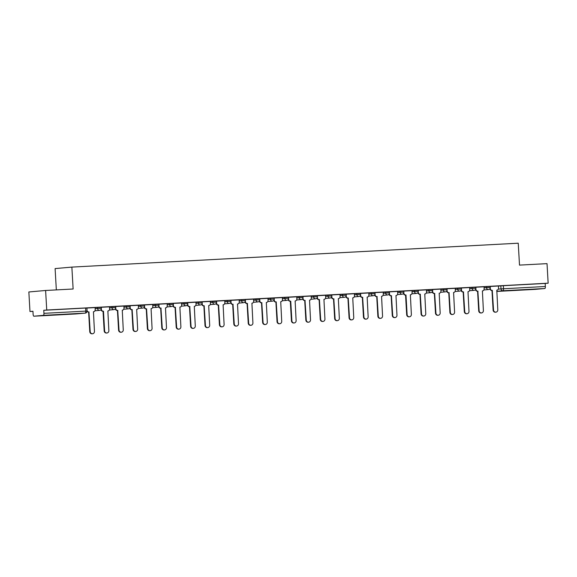 <?xml version="1.0" encoding="UTF-8"?>
<svg xmlns="http://www.w3.org/2000/svg" width="577" height="577" viewBox="0 0 577 577"><rect width="100%" height="100%" fill="white"/><g stroke="black" fill="none" stroke-linecap="round" stroke-linejoin="round"><path stroke-width="0.87" d="M50.343 315.244L60.621 314.573L50.343 315.244M523.13 289.942L533.408 289.265L523.13 289.942M101.3 307.224L97.491 307.433L97.549 308.515L101.364 308.306L101.3 307.224M115.71 306.452L111.895 306.668L111.96 307.743L115.768 307.534L115.71 306.452M130.113 305.68L126.298 305.897L126.363 306.971L130.171 306.762L130.113 305.68M144.517 304.908L140.709 305.125L140.766 306.207L144.582 305.99L144.517 304.908M158.92 304.137L155.112 304.353L155.17 305.435L158.985 305.219L158.92 304.137M173.331 303.372L169.515 303.581L169.58 304.663L173.388 304.447L173.331 303.372M187.734 302.6L183.919 302.81L183.984 303.891L187.792 303.675L187.734 302.6M202.138 301.829L198.329 302.038L198.387 303.12L202.202 302.911L202.138 301.829M216.541 301.057L212.733 301.266L212.79 302.348L216.606 302.139L216.541 301.057M230.951 300.285L227.136 300.494L227.201 301.576L231.009 301.367L230.951 300.285M245.355 299.513L241.539 299.723L241.604 300.805L245.413 300.595L245.355 299.513M259.758 298.742L255.95 298.958L256.008 300.033L259.823 299.824L259.758 298.742M274.162 297.97L270.353 298.186L270.418 299.268L274.226 299.052L274.162 297.97M288.572 297.198L284.757 297.415L284.822 298.497L288.63 298.28L288.572 297.198M302.975 296.427L299.16 296.643L299.225 297.725L303.033 297.508L302.975 296.427M317.379 295.662L313.571 295.871L313.628 296.953L317.444 296.737L317.379 295.662M331.782 294.89L327.974 295.099L328.039 296.181L331.847 295.972L331.782 294.89M346.193 294.119L342.377 294.328L342.442 295.41L346.25 295.2L346.193 294.119M360.596 293.347L356.781 293.556L356.846 294.638L360.654 294.429L360.596 293.347M375 292.575L371.191 292.784L371.249 293.866L375.064 293.657L375 292.575M389.403 291.803L385.595 292.02L385.66 293.094L389.468 292.885L389.403 291.803M403.813 291.032L399.998 291.248L400.063 292.323L403.871 292.113L403.813 291.032M418.217 290.26L414.401 290.476L414.466 291.558L418.282 291.342L418.217 290.26M432.62 289.488L428.812 289.704L428.87 290.786L432.685 290.57L432.62 289.488M447.024 288.724L443.215 288.933L443.28 290.015L447.088 289.798L447.024 288.724M461.434 287.952L457.619 288.161L457.684 289.243L461.492 289.027L461.434 287.952M475.837 287.18L472.022 287.389L472.087 288.471L475.902 288.262L475.837 287.18M490.241 286.408L486.433 286.618L486.49 287.699L490.306 287.49L490.241 286.408M45.612 290.476L73.128 289.005L71.865 267.101L518.24 243.205L519.502 265.11L547.025 263.639L548.15 283.184L46.737 310.022L45.612 290.476L28.85 291.969L29.975 311.515L32.947 311.356M56.337 289.899L55.103 268.586L71.865 267.101M29.975 311.515L32.947 311.248L33.12 314.299A1.969 0.671 -93.1 0 0 33.892 316.203L43.39 315.359A1.969 0.671 -93.1 0 0 43.946 313.333L87.069 311.039L86.896 307.995L85.605 308.046L85.778 311.097A1.969 0.671 -93.1 0 1 85.223 313.116L43.39 315.359M46.737 310.022L43.773 310.289L43.946 313.333M75.724 313.96A1.969 1.969 0 0 0 75.796 313.96A1.969 1.846 84.9 0 1 75.731 313.96A1.969 0.671 86.9 0 1 75.717 313.96A1.969 0.671 86.9 0 1 75.724 313.96L33.892 316.203A1.969 0.671 -93.1 0 0 33.906 316.203L85.223 313.116A1.969 1.846 84.9 0 0 85.281 313.116A1.969 1.969 0 0 0 87.069 311.039M498.42 286.062L500.836 285.846L501.009 288.897L545.359 286.495A1.969 0.671 86.9 0 1 544.803 288.522L535.312 289.365A1.969 0.671 86.9 0 1 535.305 289.365A1.969 0.671 86.9 0 1 535.297 289.365L496.739 291.428L535.305 289.365M545.359 286.495L545.186 283.451L548.15 283.184M475.874 288.688L475.91 289.293A1.969 1.846 84.9 0 0 477.871 291.161L479.141 310.801A2.265 2.128 84.9 0 0 481.47 312.936A2.265 2.128 84.9 0 0 483.389 310.57L482.394 290.916A1.969 1.846 84.9 0 0 484.132 288.853L484.089 286.783L475.837 287.223M461.47 289.459L461.506 290.065A1.969 1.846 84.9 0 0 463.468 291.933L464.737 311.566A2.265 2.128 84.9 0 0 467.06 313.708A2.265 2.128 84.9 0 0 468.986 311.342L467.99 291.688A1.969 1.846 84.9 0 0 469.721 289.625L469.685 287.555L461.434 287.995M447.067 290.231L447.103 290.837A1.969 1.846 84.9 0 0 449.057 292.698L450.334 312.337A2.265 2.128 84.9 0 0 452.656 314.479A2.265 2.128 84.9 0 0 454.582 312.114L453.587 292.46A1.969 1.846 84.9 0 0 455.318 290.397L455.282 288.327L447.031 288.767M432.663 291.003L432.692 291.609A1.969 1.846 84.9 0 0 434.654 293.469L435.923 313.109A2.265 2.128 84.9 0 0 438.253 315.251A2.265 2.128 84.9 0 0 440.172 312.885L439.184 293.231A1.969 1.846 84.9 0 0 440.915 291.169L440.871 289.099L432.627 289.539M418.253 291.774L418.289 292.38A1.969 1.846 84.9 0 0 420.251 294.241L421.52 313.881A2.265 2.128 84.9 0 0 423.843 316.023A2.265 2.128 84.9 0 0 425.768 313.657L424.773 294.003A1.969 1.846 84.9 0 0 426.511 291.94L426.468 289.87L418.217 290.31M411.985 290.649L403.813 291.082M389.446 293.318L389.482 293.917A1.969 1.846 84.9 0 0 391.437 295.785L392.713 315.424A2.265 2.128 84.9 0 0 395.036 317.566A2.265 2.128 84.9 0 0 396.962 315.193L395.966 295.539A1.969 1.846 84.9 0 0 397.697 293.477L397.661 291.414L389.41 291.854M375.043 294.09L375.072 294.688A1.969 1.846 84.9 0 0 377.033 296.556L378.303 316.196A2.265 2.128 84.9 0 0 380.632 318.338A2.265 2.128 84.9 0 0 382.551 315.965L381.563 296.311A1.969 1.846 84.9 0 0 383.294 294.248L383.251 292.178L375.007 292.626M360.632 294.861L360.668 295.46A1.969 1.846 84.9 0 0 362.63 297.328L363.899 316.968A2.265 2.128 84.9 0 0 366.222 319.11A2.265 2.128 84.9 0 0 368.148 316.737L367.152 297.083A1.969 1.846 84.9 0 0 368.891 295.02L368.847 292.95L360.596 293.397M346.229 295.633L346.265 296.232A1.969 1.846 84.9 0 0 348.227 298.1L349.496 317.739A2.265 2.128 84.9 0 0 351.819 319.874A2.265 2.128 84.9 0 0 353.744 317.509L352.749 297.855A1.969 1.846 84.9 0 0 354.48 295.792L354.444 293.722L346.193 294.169M331.825 296.398L331.862 297.004A1.969 1.846 84.9 0 0 333.816 298.872L335.093 318.511A2.265 2.128 84.9 0 0 337.415 320.646A2.265 2.128 84.9 0 0 339.341 318.28L338.346 298.626A1.969 1.846 84.9 0 0 340.077 296.564L340.041 294.494L331.789 294.934M317.422 297.169L317.451 297.775A1.969 1.846 84.9 0 0 319.413 299.643L320.682 319.276A2.265 2.128 84.9 0 0 323.012 321.418A2.265 2.128 84.9 0 0 324.93 319.052L323.942 299.398A1.969 1.846 84.9 0 0 325.673 297.335L325.63 295.265L317.379 295.705M303.012 297.941L303.048 298.547A1.969 1.846 84.9 0 0 305.009 300.408L306.279 320.047A2.265 2.128 84.9 0 0 308.601 322.19A2.265 2.128 84.9 0 0 310.527 319.824L309.532 300.17A1.969 1.846 84.9 0 0 311.27 298.107L311.227 296.037L302.975 296.477M296.744 296.816L288.572 297.249M274.205 299.485L274.241 300.09A1.969 1.846 84.9 0 0 276.195 301.951L277.472 321.591A2.265 2.128 84.9 0 0 279.795 323.733A2.265 2.128 84.9 0 0 281.72 321.367L280.725 301.713A1.969 1.846 84.9 0 0 282.456 299.651L282.42 297.581L274.169 298.02M259.801 300.256L259.83 300.855A1.969 1.846 84.9 0 0 261.792 302.723L263.062 322.363A2.265 2.128 84.9 0 0 265.391 324.505A2.265 2.128 84.9 0 0 267.31 322.132L266.314 302.485A1.969 1.846 84.9 0 0 268.053 300.415L268.009 298.352L259.758 298.792M245.391 301.028L245.427 301.627A1.969 1.846 84.9 0 0 247.389 303.495L248.658 323.134A2.265 2.128 84.9 0 0 250.981 325.277A2.265 2.128 84.9 0 0 252.906 322.904L251.911 303.25A1.969 1.846 84.9 0 0 253.649 301.187L253.606 299.124L245.355 299.564M230.988 301.8L231.024 302.398A1.969 1.846 84.9 0 0 232.985 304.267L234.255 323.906A2.265 2.128 84.9 0 0 236.577 326.048A2.265 2.128 84.9 0 0 238.503 323.675L237.508 304.021A1.969 1.846 84.9 0 0 239.239 301.959L239.203 299.889L230.951 300.336M216.584 302.572L216.62 303.17A1.969 1.846 84.9 0 0 218.575 305.038L219.851 324.678A2.265 2.128 84.9 0 0 222.174 326.813A2.265 2.128 84.9 0 0 224.1 324.447L223.104 304.793A1.969 1.846 84.9 0 0 224.835 302.73L224.799 300.66L216.548 301.107M202.181 303.336L202.21 303.942A1.969 1.846 84.9 0 0 204.171 305.81L205.441 325.45A2.265 2.128 84.9 0 0 207.77 327.585A2.265 2.128 84.9 0 0 209.689 325.219L208.694 305.565A1.969 1.846 84.9 0 0 210.432 303.502L210.389 301.432L202.138 301.872M187.77 304.108L187.806 304.714A1.969 1.846 84.9 0 0 189.768 306.582L191.037 326.214A2.265 2.128 84.9 0 0 193.36 328.356A2.265 2.128 84.9 0 0 195.286 325.991L194.29 306.337A1.969 1.846 84.9 0 0 196.029 304.274L195.985 302.204L187.734 302.644M173.367 304.88L173.403 305.485A1.969 1.846 84.9 0 0 175.365 307.346L176.634 326.986A2.265 2.128 84.9 0 0 178.957 329.128A2.265 2.128 84.9 0 0 180.882 326.762L179.887 307.108A1.969 1.846 84.9 0 0 181.618 305.045L181.582 302.975L173.331 303.415M158.963 305.651L159 306.257A1.969 1.846 84.9 0 0 160.954 308.118L162.231 327.758A2.265 2.128 84.9 0 0 164.553 329.9A2.265 2.128 84.9 0 0 166.479 327.534L165.484 307.88A1.969 1.846 84.9 0 0 167.215 305.817L167.179 303.747L158.927 304.187M144.56 306.423L144.589 307.029A1.969 1.846 84.9 0 0 146.551 308.89L147.82 328.529A2.265 2.128 84.9 0 0 150.15 330.671A2.265 2.128 84.9 0 0 152.068 328.306L151.073 308.652A1.969 1.846 84.9 0 0 152.811 306.589L152.768 304.519L144.517 304.959M130.15 307.195L130.186 307.793A1.969 1.846 84.9 0 0 132.147 309.661L133.417 329.301A2.265 2.128 84.9 0 0 135.739 331.443A2.265 2.128 84.9 0 0 137.665 329.078L136.67 309.423A1.969 1.846 84.9 0 0 138.408 307.353L138.365 305.291L130.113 305.731M115.746 307.967L115.782 308.565A1.969 1.846 84.9 0 0 117.744 310.433L119.013 330.073A2.265 2.128 84.9 0 0 121.336 332.215A2.265 2.128 84.9 0 0 123.262 329.842L122.266 310.188A1.969 1.846 84.9 0 0 123.997 308.125L123.961 306.062L115.71 306.502M109.479 306.841L101.307 307.274M87.04 310.549A1.969 1.846 84.9 0 0 88.93 311.977L90.2 331.616A2.265 2.128 84.9 0 0 92.529 333.758A2.265 2.128 84.9 0 0 94.448 331.386L93.452 311.731A1.969 1.846 84.9 0 0 95.191 309.669L95.147 307.599L86.896 308.046M95.075 307.649L97.491 307.433M109.479 306.877L111.895 306.668M123.882 306.106L126.298 305.897M138.285 305.341L140.709 305.125M152.696 304.569L155.112 304.353M167.099 303.798L169.515 303.581M181.503 303.026L183.919 302.81M195.906 302.254L198.329 302.038M210.316 301.482L212.733 301.266M224.72 300.711L227.136 300.494M239.123 299.939L241.539 299.723M253.527 299.167L255.95 298.958M267.937 298.403L270.353 298.186M282.341 297.631L284.757 297.415M296.744 296.859L299.16 296.643M311.147 296.088L313.571 295.871M325.558 295.316L327.974 295.099M339.961 294.544L342.377 294.328M354.365 293.772L356.781 293.556M368.768 293.001L371.191 292.784M383.178 292.229L385.595 292.02M397.582 291.457L399.998 291.248M411.985 290.693L414.401 290.476M426.396 289.921L428.812 289.704M440.799 289.149L443.215 288.933M455.203 288.377L457.619 288.161M469.606 287.606L472.022 287.389M484.016 286.834L486.433 286.618M490.284 287.923L490.313 288.522A1.969 1.846 84.9 0 0 492.275 290.39L493.544 310.029A2.265 2.128 84.9 0 0 495.874 312.164A2.265 2.128 84.9 0 0 497.792 309.799L496.804 290.144A1.969 1.846 84.9 0 0 498.535 288.082L498.492 286.012L490.248 286.459M43.773 310.289L85.605 308.046M545.186 283.451L500.836 285.846M492.412 290.382L491.842 290.426A1.969 1.846 -95.1 0 1 489.909 288.788M495.874 312.164L495.434 312.207A2.265 2.128 -95.1 0 1 493.111 310.065L491.979 290.419M478.008 291.154L477.439 291.197A1.969 1.846 -95.1 0 1 475.498 289.56M481.47 312.936L481.03 312.979A2.265 2.128 -95.1 0 1 478.708 310.837L477.576 291.19M463.605 291.926L463.028 291.969A1.969 1.846 -95.1 0 1 461.095 290.332M467.06 313.708L466.627 313.751A2.265 2.128 -95.1 0 1 464.305 311.609L463.165 291.962M449.202 292.69L448.625 292.741A1.969 1.846 -95.1 0 1 446.692 291.104M452.656 314.479L452.224 314.523A2.265 2.128 -95.1 0 1 449.894 312.381L448.762 292.734M434.791 293.462L434.221 293.513A1.969 1.846 -95.1 0 1 432.288 291.875M438.253 315.251L437.813 315.287A2.265 2.128 -95.1 0 1 435.491 313.152L434.358 293.505M420.388 294.234L419.818 294.284A1.969 1.846 -95.1 0 1 417.878 292.647M423.843 316.023L423.41 316.059A2.265 2.128 -95.1 0 1 421.087 313.917L419.955 294.277M403.85 292.546L403.886 293.145A1.969 1.846 84.9 0 0 405.847 295.013L405.407 295.056A1.969 1.846 -95.1 0 1 403.474 293.419M405.984 295.006L407.117 314.653A2.265 2.128 84.9 0 0 409.439 316.795L409.006 316.831A2.265 2.128 -95.1 0 1 406.684 314.689L405.544 295.042M409.439 316.795A2.265 2.128 84.9 0 0 411.365 314.422L410.37 294.775A1.969 1.846 84.9 0 0 412.101 292.705L411.985 290.642M391.581 295.777L391.004 295.821A1.969 1.846 -95.1 0 1 389.071 294.191M395.036 317.566L394.603 317.602A2.265 2.128 -95.1 0 1 392.273 315.46L391.141 295.813M377.17 296.549L376.601 296.592A1.969 1.846 -95.1 0 1 374.668 294.962M380.632 318.338L380.193 318.374A2.265 2.128 -95.1 0 1 377.87 316.232L376.738 296.585M362.767 297.321L362.197 297.364A1.969 1.846 -95.1 0 1 360.257 295.727M366.222 319.11L365.789 319.146A2.265 2.128 -95.1 0 1 363.467 317.004L362.334 297.357M348.364 298.093L347.787 298.136A1.969 1.846 -95.1 0 1 345.854 296.499M351.819 319.874L351.386 319.918A2.265 2.128 -95.1 0 1 349.063 317.776L347.924 298.129M333.96 298.864L333.383 298.908A1.969 1.846 -95.1 0 1 331.45 297.27M337.415 320.646L336.982 320.689A2.265 2.128 -95.1 0 1 334.653 318.547L333.52 298.9M319.55 299.629L318.98 299.679A1.969 1.846 -95.1 0 1 317.047 298.042M323.012 321.418L322.572 321.461A2.265 2.128 -95.1 0 1 320.249 319.319L319.117 299.672M305.146 300.401L304.569 300.451A1.969 1.846 -95.1 0 1 302.637 298.814M308.601 322.19L308.168 322.226A2.265 2.128 -95.1 0 1 305.846 320.091L304.714 300.444M288.608 298.713L288.644 299.319A1.969 1.846 84.9 0 0 290.606 301.18L290.166 301.223A1.969 1.846 -95.1 0 1 288.233 299.586M290.743 301.172L291.875 320.819A2.265 2.128 84.9 0 0 294.198 322.961L293.765 322.997A2.265 2.128 -95.1 0 1 291.443 320.862L290.303 301.216M294.198 322.961A2.265 2.128 84.9 0 0 296.124 320.596L295.128 300.942A1.969 1.846 84.9 0 0 296.859 298.879L296.744 296.809M276.34 301.944L275.763 301.995A1.969 1.846 -95.1 0 1 273.83 300.357M279.795 323.733L279.362 323.769A2.265 2.128 -95.1 0 1 277.032 321.627L275.9 301.987M261.929 302.716L261.359 302.759A1.969 1.846 -95.1 0 1 259.426 301.129M265.391 324.505L264.951 324.541A2.265 2.128 -95.1 0 1 262.629 322.399L261.496 302.752M247.526 303.488L246.949 303.531A1.969 1.846 -95.1 0 1 245.016 301.901M250.981 325.277L250.548 325.313A2.265 2.128 -95.1 0 1 248.225 323.17L247.093 303.524M233.122 304.259L232.545 304.303A1.969 1.846 -95.1 0 1 230.612 302.673M236.577 326.048L236.144 326.084A2.265 2.128 -95.1 0 1 233.815 323.942L232.682 304.295M218.719 305.031L218.142 305.074A1.969 1.846 -95.1 0 1 216.209 303.437M222.174 326.813L221.741 326.856A2.265 2.128 -95.1 0 1 219.411 324.714L218.279 305.067M204.308 305.803L203.739 305.846A1.969 1.846 -95.1 0 1 201.806 304.209M207.77 327.585L207.331 327.628A2.265 2.128 -95.1 0 1 205.008 325.486L203.876 305.839M189.905 306.575L189.328 306.618A1.969 1.846 -95.1 0 1 187.395 304.981M193.36 328.356L192.927 328.4A2.265 2.128 -95.1 0 1 190.605 326.257L189.472 306.611M175.502 307.339L174.925 307.39A1.969 1.846 -95.1 0 1 172.992 305.752M178.957 329.128L178.524 329.171A2.265 2.128 -95.1 0 1 176.194 327.029L175.062 307.382M161.098 308.111L160.521 308.161A1.969 1.846 -95.1 0 1 158.588 306.524M164.553 329.9L164.113 329.936A2.265 2.128 -95.1 0 1 161.791 327.801L160.658 308.154M146.688 308.883L146.118 308.933A1.969 1.846 -95.1 0 1 144.185 307.296M150.15 330.671L149.71 330.708A2.265 2.128 -95.1 0 1 147.387 328.573L146.255 308.926M132.284 309.654L131.707 309.705A1.969 1.846 -95.1 0 1 129.775 308.068M135.739 331.443L135.306 331.479A2.265 2.128 -95.1 0 1 132.984 329.337L131.852 309.698M117.881 310.426L117.304 310.469A1.969 1.846 -95.1 0 1 115.371 308.839M121.336 332.215L120.903 332.251A2.265 2.128 -95.1 0 1 118.573 330.109L117.441 310.462M101.343 308.738L101.379 309.337A1.969 1.846 84.9 0 0 103.333 311.205L102.901 311.241A1.969 1.846 -95.1 0 1 100.968 309.611M103.478 311.198L104.61 330.845A2.265 2.128 84.9 0 0 106.933 332.987L106.493 333.023A2.265 2.128 -95.1 0 1 104.17 330.881L103.038 311.234M106.933 332.987A2.265 2.128 84.9 0 0 108.858 330.614L107.863 310.96A1.969 1.846 84.9 0 0 109.594 308.897L109.479 306.834M89.067 311.969L88.497 312.013A1.969 1.846 -95.1 0 1 87.062 311.407M92.529 333.758L92.089 333.794A2.265 2.128 -95.1 0 1 89.767 331.652L88.634 312.006M498.319 289.135L501.009 288.897A1.969 1.846 -95.1 0 0 502.971 290.758L496.732 291.313M544.803 288.522L502.971 290.758A1.969 0.671 -93.1 0 0 503.526 288.738L503.353 285.687M95.133 308.731L97.549 308.515A1.969 1.846 84.9 0 0 99.511 310.383A1.969 1.846 -95.1 0 0 99.576 310.376A1.969 1.969 0 0 0 101.364 308.306M109.543 307.959L111.96 307.743A1.969 1.846 84.9 0 0 113.914 309.611A1.969 1.846 -95.1 0 0 113.979 309.604A1.969 1.969 0 0 0 115.768 307.534M123.947 307.188L126.363 306.971A1.969 1.846 84.9 0 0 128.325 308.839A1.969 1.846 -95.1 0 0 128.382 308.839A1.969 1.969 0 0 0 130.171 306.762M138.35 306.416L140.766 306.207A1.969 1.846 84.9 0 0 142.728 308.068A1.969 1.846 -95.1 0 0 142.786 308.068A1.969 1.969 0 0 0 144.582 305.99M152.754 305.651L155.17 305.435A1.969 1.846 84.9 0 0 157.132 307.296A1.969 1.846 -95.1 0 0 157.196 307.296A1.969 1.969 0 0 0 158.985 305.219M167.164 304.88L169.58 304.663A1.969 1.846 84.9 0 0 171.535 306.524A1.969 1.846 -95.1 0 0 171.6 306.524A1.969 1.969 0 0 0 173.388 304.447M181.567 304.108L183.984 303.891A1.969 1.846 84.9 0 0 185.945 305.76A1.969 1.846 -95.1 0 0 186.003 305.752A1.969 1.969 0 0 0 187.792 303.675M195.971 303.336L198.387 303.12A1.969 1.846 84.9 0 0 200.349 304.988A1.969 1.846 -95.1 0 0 200.407 304.981A1.969 1.969 0 0 0 202.202 302.911M210.374 302.564L212.79 302.348A1.969 1.846 84.9 0 0 214.752 304.216A1.969 1.846 -95.1 0 0 214.817 304.209A1.969 1.969 0 0 0 216.606 302.139M224.785 301.793L227.201 301.576A1.969 1.846 84.9 0 0 229.163 303.444A1.969 1.846 -95.1 0 0 229.22 303.437A1.969 1.969 0 0 0 231.009 301.367M239.188 301.021L241.604 300.805A1.969 1.846 84.9 0 0 243.566 302.673A1.969 1.846 -95.1 0 0 243.624 302.665A1.969 1.969 0 0 0 245.413 300.595M253.591 300.249L256.008 300.033A1.969 1.846 84.9 0 0 257.969 301.901A1.969 1.846 -95.1 0 0 258.027 301.894A1.969 1.969 0 0 0 259.823 299.824M267.995 299.477L270.418 299.268A1.969 1.846 84.9 0 0 272.373 301.129A1.969 1.846 -95.1 0 0 272.438 301.129A1.969 1.969 0 0 0 274.226 299.052M282.405 298.706L284.822 298.497A1.969 1.846 84.9 0 0 286.783 300.357A1.969 1.846 -95.1 0 0 286.841 300.357A1.969 1.969 0 0 0 288.63 298.28M296.809 297.941L299.225 297.725A1.969 1.846 84.9 0 0 301.187 299.586A1.969 1.846 -95.1 0 0 301.244 299.586A1.969 1.969 0 0 0 303.033 297.508M311.212 297.169L313.628 296.953A1.969 1.846 84.9 0 0 315.59 298.814A1.969 1.846 -95.1 0 0 315.655 298.814A1.969 1.969 0 0 0 317.444 296.737M325.616 296.398L328.039 296.181A1.969 1.846 84.9 0 0 329.994 298.049A1.969 1.846 -95.1 0 0 330.058 298.042A1.969 1.969 0 0 0 331.847 295.972M340.026 295.626L342.442 295.41A1.969 1.846 84.9 0 0 344.404 297.278A1.969 1.846 -95.1 0 0 344.462 297.27A1.969 1.969 0 0 0 346.25 295.2M354.429 294.854L356.846 294.638A1.969 1.846 84.9 0 0 358.807 296.506A1.969 1.846 -95.1 0 0 358.865 296.499A1.969 1.969 0 0 0 360.654 294.429M368.833 294.082L371.249 293.866A1.969 1.846 84.9 0 0 373.211 295.734A1.969 1.846 -95.1 0 0 373.276 295.727A1.969 1.969 0 0 0 375.064 293.657M383.236 293.311L385.66 293.094A1.969 1.846 84.9 0 0 387.614 294.962A1.969 1.846 -95.1 0 0 387.679 294.955A1.969 1.969 0 0 0 389.468 292.885M397.647 292.539L400.063 292.323A1.969 1.846 84.9 0 0 402.025 294.191A1.969 1.846 -95.1 0 0 402.082 294.191A1.969 1.969 0 0 0 403.871 292.113M412.05 291.767L414.466 291.558A1.969 1.846 84.9 0 0 416.428 293.419A1.969 1.846 -95.1 0 0 416.486 293.419A1.969 1.969 0 0 0 418.282 291.342M426.453 290.996L428.87 290.786A1.969 1.846 84.9 0 0 430.831 292.647A1.969 1.846 -95.1 0 0 430.896 292.647A1.969 1.969 0 0 0 432.685 290.57M440.857 290.231L443.28 290.015A1.969 1.846 84.9 0 0 445.235 291.875A1.969 1.846 -95.1 0 0 445.3 291.875A1.969 1.969 0 0 0 447.088 289.798M455.267 289.459L457.684 289.243A1.969 1.846 84.9 0 0 459.645 291.111A1.969 1.846 -95.1 0 0 459.703 291.104A1.969 1.969 0 0 0 461.492 289.027M469.671 288.688L472.087 288.471A1.969 1.846 84.9 0 0 474.049 290.339A1.969 1.846 -95.1 0 0 474.106 290.332A1.969 1.969 0 0 0 475.902 288.262M484.074 287.916L486.49 287.699A1.969 1.846 84.9 0 0 488.452 289.567A1.969 1.846 -95.1 0 0 488.517 289.56A1.969 1.969 0 0 0 490.306 287.49M85.281 313.116L75.796 313.96A1.969 1.846 84.9 0 0 75.854 313.953M492.008 290.952A1.969 1.846 -95.1 0 1 491.683 290.426M492.275 290.39L491.842 290.426M493.544 310.029L493.111 310.065M477.871 291.161L477.439 291.197M479.141 310.801L478.708 310.837M463.468 291.933L463.028 291.969M464.737 311.566L464.305 311.609M449.057 292.698L448.625 292.741M450.334 312.337L449.894 312.381M434.654 293.469L434.221 293.513M435.923 313.109L435.491 313.152M420.251 294.241L419.818 294.284M421.52 313.881L421.087 313.917M405.847 295.013L405.407 295.056M407.117 314.653L406.684 314.689M391.437 295.785L391.004 295.821M392.713 315.424L392.273 315.46M377.033 296.556L376.601 296.592M378.303 316.196L377.87 316.232M362.63 297.328L362.197 297.364M363.899 316.968L363.467 317.004M348.227 298.1L347.787 298.136M349.496 317.739L349.063 317.776M333.816 298.872L333.383 298.908M335.093 318.511L334.653 318.547M319.413 299.643L318.98 299.679M320.682 319.276L320.249 319.319M305.009 300.408L304.569 300.451M306.279 320.047L305.846 320.091M290.606 301.18L290.166 301.223M291.875 320.819L291.443 320.862M276.195 301.951L275.763 301.995M277.472 321.591L277.032 321.627M261.792 302.723L261.359 302.759M263.062 322.363L262.629 322.399M247.389 303.495L246.949 303.531M248.658 323.134L248.225 323.17M232.985 304.267L232.545 304.303M234.255 323.906L233.815 323.942M218.575 305.038L218.142 305.074M219.851 324.678L219.411 324.714M204.171 305.81L203.739 305.846M205.441 325.45L205.008 325.486M189.768 306.582L189.328 306.618M191.037 326.214L190.605 326.257M175.365 307.346L174.925 307.39M176.634 326.986L176.194 327.029M160.954 308.118L160.521 308.161M162.231 327.758L161.791 327.801M146.551 308.89L146.118 308.933M147.82 328.529L147.387 328.573M132.147 309.661L131.707 309.705M133.417 329.301L132.984 329.337M117.744 310.433L117.304 310.469M119.013 330.073L118.573 330.109M103.333 311.205L102.901 311.241M104.61 330.845L104.17 330.881M88.93 311.977L88.497 312.013M90.2 331.616L89.767 331.652M488.517 289.56L483.872 289.971M474.106 290.332L469.469 290.743M459.703 291.104L455.065 291.515M445.3 291.875L440.655 292.287M430.896 292.647L426.252 293.058M416.486 293.419L411.848 293.83M402.082 294.191L397.445 294.602M387.679 294.955L383.034 295.374M373.276 295.727L368.631 296.145M358.865 296.499L354.228 296.91M344.462 297.27L339.824 297.682M330.058 298.042L325.414 298.453M315.655 298.814L311.01 299.225M301.244 299.586L296.607 299.997M286.841 300.357L282.203 300.768M272.438 301.129L267.793 301.54M258.027 301.894L253.39 302.312M243.624 302.665L238.986 303.084M229.22 303.437L224.583 303.855M214.817 304.209L210.172 304.62M200.407 304.981L195.769 305.392M186.003 305.752L181.366 306.163M171.6 306.524L166.962 306.935M157.196 307.296L152.552 307.707M142.786 308.068L138.148 308.479M128.382 308.839L123.745 309.25M113.979 309.604L109.341 310.022M99.576 310.376L94.931 310.794M491.568 290.419A1.969 1.969 0 0 0 492.015 291.068"/></g></svg>
